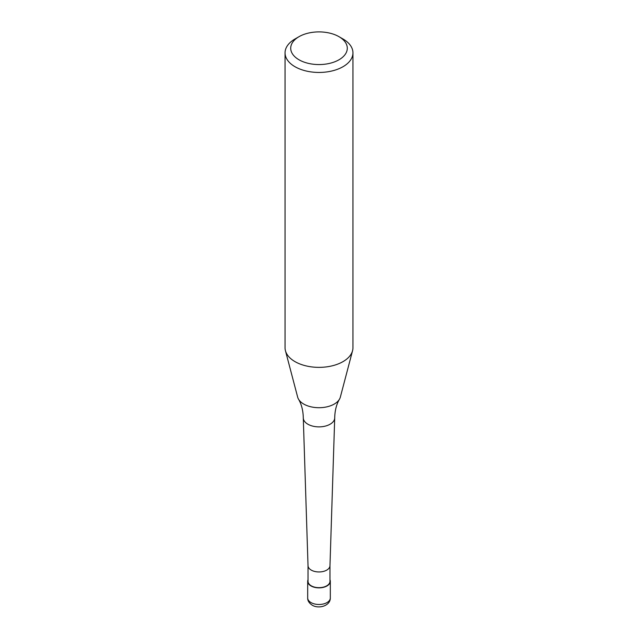 <?xml version="1.0" encoding="UTF-8"?>
<svg xmlns="http://www.w3.org/2000/svg" width="638" height="638" viewBox="0 0 638 638"><rect width="100%" height="100%" fill="white"/><g stroke="black" fill="none" stroke-linecap="round" stroke-linejoin="round"><path stroke-width="0.96" d="M329.974 579.743A11.317 6.532 180 0 1 330.317 581.33A11.317 6.532 180 0 1 326.999 585.947A11.317 6.532 180 0 1 314.67 587.367A11.317 6.532 180 0 1 307.683 581.33A11.317 6.532 180 0 1 308.026 579.743M329.974 565.619A10.974 6.34 180 0 1 329.974 565.739A10.974 6.34 180 0 1 326.76 570.101A10.974 6.34 180 0 1 314.893 571.496A10.974 6.34 180 0 1 308.026 565.739A10.974 6.34 180 0 1 308.026 565.619M329.974 565.683L329.974 581.33A10.974 6.34 180 0 1 326.76 585.812A10.974 6.34 180 0 1 314.797 587.183A10.974 6.34 180 0 1 308.026 581.33L308.026 565.683M339.001 36.685L343.005 38.99A33.95 19.603 180 0 1 352.95 52.85L352.95 347.774A33.95 19.603 180 0 1 352.559 350.717L340.341 397.123A21.588 12.465 180 0 1 339.488 399.173C336.465 404.34 334.87 410.545 334.719 417.794A15.719 9.076 180 0 1 334.711 417.962A15.719 9.076 180 0 1 330.117 424.214A15.719 9.076 180 0 1 307.883 424.214A15.719 9.076 180 0 1 303.289 417.962A15.719 9.076 180 0 1 303.281 417.794C303.13 410.545 301.535 404.34 298.512 399.173A21.588 12.465 180 0 1 297.659 397.123L285.441 350.717A33.95 19.603 180 0 1 285.05 347.774L285.05 52.85A33.95 19.603 180 0 1 294.995 38.99L298.999 36.685A28.287 16.333 180 0 1 339.001 36.685A28.287 16.333 180 0 1 339.001 59.781A28.287 16.333 180 0 1 298.999 59.781A28.287 16.333 180 0 1 298.999 36.685L294.995 38.99M339.488 399.173A21.588 12.465 180 0 1 334.264 404.061A21.588 12.465 180 0 1 303.736 404.061A21.588 12.465 180 0 1 298.512 399.173M352.559 350.717A33.95 19.603 180 0 1 343.005 361.626A33.95 19.603 180 0 1 308.409 366.387A33.95 19.603 180 0 1 285.441 350.717M352.95 52.85A33.95 19.603 180 0 1 343.005 66.711A33.95 19.603 180 0 1 306.009 70.962A33.95 19.603 180 0 1 285.05 52.85M330.317 581.33L330.317 597.958A11.317 6.532 180 0 1 326.999 602.575A11.317 6.532 180 0 1 311.001 602.575A11.317 6.532 180 0 1 307.683 597.958L307.683 581.33M330.317 597.958C330.468 605.789 318.809 609.282 312.173 605.167C309.055 603.054 307.564 600.653 307.683 597.958M308.026 565.739L303.289 417.962M329.974 565.739L334.711 417.962"/></g></svg>
